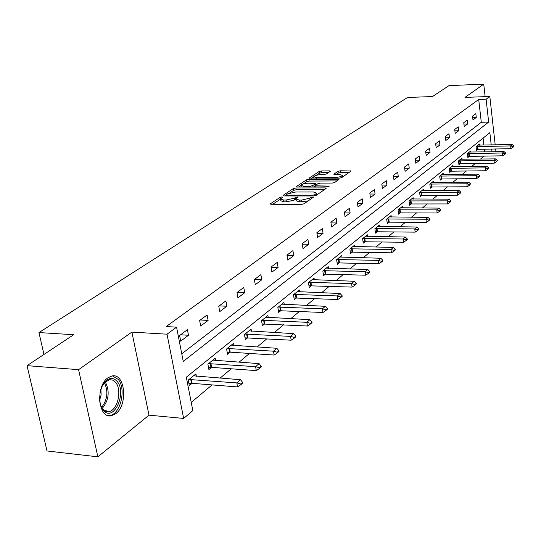 <?xml version="1.0" encoding="UTF-8"?>
<svg xmlns="http://www.w3.org/2000/svg" width="541" height="541" viewBox="0 0 541 541"><rect width="100%" height="100%" fill="white"/><g stroke="black" fill="none" stroke-linecap="round" stroke-linejoin="round"><path stroke-width="0.81" d="M281.942 196.897L280.177 197.309L270.608 203.659L270.378 203.916L271.345 204.268L301.493 204.39L304.076 203.781L313.482 197.181L310.987 197.343L309.797 198.168L301.641 200.082L299.132 200.075L295.92 198.926L297.956 197.161L297.259 196.91L294.277 198.148L286.148 200.048L283.667 200.042L280.536 198.912L282.625 197.14L281.942 196.897M280.529 199.102L272.752 204.275M295.907 199.088L294.575 199.981L294.277 198.148M107.997 377.767C95.263 386.003 98.178 419.005 111.277 415.786L115.706 413.743C128.122 405.033 125.187 373.04 112.163 375.941L107.997 377.767M330.24 171.396L329.442 170.882L321.469 170.956L319.095 171.497L309.364 178.036L339.329 178.165L341.75 177.604L351.136 171.003L340.343 170.773L337.963 171.321L333.811 174.236L339.68 174.52L342.379 175.385C341.486 176.522 339.18 177.205 335.447 177.434L316.377 177.563L313.78 176.718C314.693 175.582 316.999 174.899 320.698 174.669L326.237 174.094L330.24 171.396M181.769 353.855L481.294 122.28L478.704 99.483L486.102 99.219L489.821 96.481L495.191 144.887M27.05 365.662L78.573 369.659L97.86 456.827L47.006 450.971L27.05 365.662L73.671 334.723L38.952 332.559L407.522 97.481L432.53 96.541L448.996 85.613L483.735 84.173L464.976 97.394L489.821 96.481M97.86 456.827L148.998 415.157L131.889 332.1L78.573 369.659M131.889 332.1L167.02 334.189L176.569 327.156L183.243 361.415L488.658 122.077L486.102 99.219M478.704 99.483L166.202 326.568L176.569 327.156M295.853 187.977L293.384 188.552L283.119 195.355L283.869 195.943L313.658 195.964L316.187 195.369L326.115 188.471L325.283 187.903L295.853 187.977L296.143 189.769L293.668 190.344L289.8 192.921M296.583 186.429L306.476 179.869L308.891 179.314L338.95 179.47L334.71 182.5L332.255 183.068L320.326 183.122L317.878 183.69L314.903 185.8L328.38 186.097L329.097 186.341L327.231 186.895L297.347 186.99L296.583 186.429L296.664 186.915M485.135 96.656L483.735 84.173M38.952 332.559L43.963 354.443M180.694 341.161L188.498 335.258L187.423 329.679L179.598 335.542L180.694 341.161M200.684 326.034L208.123 320.4L207.102 314.936L199.649 320.522L200.684 326.034M219.741 311.609L226.835 306.24L225.861 300.884L218.753 306.213L219.741 311.609M237.925 297.848L244.694 292.722L243.768 287.467L236.978 292.559L237.925 297.848M255.291 284.701L261.763 279.805L260.877 274.652L254.385 279.514L255.291 284.701M271.893 272.137L278.088 267.45L277.242 262.399L271.034 267.044L271.893 272.137M287.785 260.106L293.716 255.616L292.904 250.659L286.96 255.115L287.785 260.106M303.007 248.59L308.695 244.282L307.917 239.413L302.223 243.68L303.007 248.59M317.601 237.54L323.058 233.408L322.314 228.627L316.85 232.725L317.601 237.54M331.613 226.936L336.847 222.973L336.137 218.273L330.889 222.202L331.613 226.936M345.063 216.752L350.101 212.944L349.418 208.326L344.374 212.106L345.063 216.752M358 206.966L362.842 203.301L362.186 198.763L357.33 202.395L358 206.966M370.436 197.546L375.096 194.023L374.467 189.56L369.801 193.056L370.436 197.546M382.413 188.484L386.903 185.09L386.301 180.694L381.804 184.068L382.413 188.484M393.956 179.747L398.277 176.474L397.696 172.16L393.361 175.406L393.956 179.747M405.074 171.335L409.246 168.177L408.685 163.923L404.506 167.054L405.074 171.335M415.806 163.213L419.83 160.163L419.289 155.977L415.258 159L415.806 163.213M426.159 155.375L430.048 152.427L429.527 148.308L425.632 151.23L426.159 155.375M436.168 147.801L439.921 144.954L439.42 140.903L435.654 143.723L436.168 147.801M445.831 140.484L449.47 137.732L448.983 133.742L445.344 136.467L445.831 140.484M455.184 133.411L458.694 130.746L458.227 126.81L454.711 129.448L455.184 133.411M464.225 126.56L467.627 123.984L467.174 120.109L463.765 122.658L464.225 126.56M472.983 119.933L476.276 117.444L475.837 113.617L472.536 116.092L472.983 119.933M191.23 402.43L212.058 384.908M220.079 378.159L231.217 368.793M239.014 362.233L249.482 353.429M257.07 347.045L266.909 338.767M274.294 332.553L283.552 324.762M290.754 318.71L299.477 311.373M306.497 305.469L314.713 298.551M321.564 292.789L329.32 286.27M336.002 280.644L343.319 274.49M349.851 268.999L356.762 263.183M363.139 257.814L369.672 252.322M375.907 247.075L382.088 241.881M388.188 236.748L394.024 231.832M399.995 226.814L405.527 222.162M411.37 217.245L416.604 212.843M422.325 208.028L427.282 203.856M432.895 199.135L437.588 195.193M443.086 190.56L447.535 186.821M452.925 182.283L457.145 178.74M462.433 174.29L466.43 170.922M471.624 166.56L475.417 163.368M480.509 159.081L484.107 156.058M484.662 151.92L484.344 149.12M483.884 145.096L483.093 138.097M196.39 376.347L195.916 373.865L188.254 380.08L189.323 385.577L192.089 383.319M215.622 360.61L215.183 358.243L207.879 364.161L208.9 369.55L211.565 367.373M233.969 345.598L233.563 343.332L226.591 348.986L227.565 354.267L230.135 352.164M251.491 331.275L251.112 329.104L244.458 334.5L245.377 339.68L247.866 337.645M268.241 317.581L267.89 315.498L261.526 320.657L262.405 325.743L264.806 323.775M284.275 304.475L283.937 302.473L277.851 307.416L278.689 312.407L281.016 310.5M299.626 291.93L299.315 290.003L293.479 294.737L294.284 299.64L296.536 297.793M314.348 279.907L314.057 278.054L308.458 282.591L309.229 287.399L311.413 285.614M328.475 268.37L328.198 266.585L322.828 270.94L323.565 275.667L325.682 273.929M342.04 257.293L341.777 255.568L336.617 259.748L337.327 264.393L339.383 262.71M355.072 246.649L354.828 244.978L349.871 249.002L350.548 253.567L352.549 251.93M367.616 236.41L367.38 234.801L362.612 238.669L363.261 243.159L365.209 241.57M379.687 226.557L379.464 225.002L374.872 228.721L375.501 233.137L377.388 231.595M391.312 217.069L391.102 215.561L386.68 219.146L387.282 223.494L389.121 221.986M402.518 207.927L402.321 206.459L398.054 209.922L398.636 214.195L400.428 212.728M413.331 199.102L413.141 197.688L409.03 201.022L409.584 205.228L411.336 203.801M423.765 190.594L423.583 189.215L419.613 192.44L420.154 196.579L421.852 195.186M433.841 182.371L433.672 181.032L429.831 184.15L430.352 188.227L432.016 186.868M443.579 174.432L443.417 173.134L439.705 176.143L440.212 180.16L441.828 178.828M452.993 166.756L452.837 165.492L449.253 168.4L449.74 172.356L451.322 171.057M462.102 159.325L461.953 158.094L458.484 160.914L458.951 164.809L460.499 163.544M470.92 152.136L470.778 150.939L467.417 153.664L467.87 157.505L469.378 156.268M479.454 145.177L479.326 144.007L476.066 146.652L476.506 150.439L477.98 149.228M491.221 144.961L489.842 132.66L186.314 377.199L192.826 410.619L183.649 418.443L167.02 334.189M148.998 415.157L183.649 418.443M495.637 148.924L495.948 151.737M491.985 151.805L491.668 148.991M481.294 122.28L488.658 122.077M188.498 335.258L180.606 334.784M208.123 320.4L200.353 319.995M226.835 306.24L219.186 305.881M244.694 292.722L237.168 292.417M261.763 279.805L254.392 279.548M278.088 267.45L271.068 267.24M293.716 255.616L287.014 255.453M308.695 244.282L302.297 244.153M323.058 233.408L316.945 233.313M336.847 222.973L330.997 222.906M350.101 212.944L344.489 212.904M362.842 203.301L357.459 203.281M375.096 194.023L369.936 194.023M386.903 185.09L381.946 185.103M398.277 176.474L393.51 176.508M409.246 168.177L404.661 168.224M419.83 160.163L415.414 160.224M430.048 152.427L425.794 152.494M439.921 144.954L435.823 145.035M449.47 137.732L445.507 137.82M458.694 130.746L454.873 130.841M467.627 123.984L463.935 124.085M476.276 117.444L472.706 117.546M280.596 199.291L280.84 200.745L283.964 201.874L283.667 200.042M294.575 199.981L286.446 201.881L283.964 201.874M295.981 199.298L296.218 200.765L299.423 201.921L299.132 200.075M308.242 200.894L299.423 201.921M324.323 189.715L296.143 189.769M286.284 195.26L285.263 195.943M286.372 194.713L286.906 195.125L313.016 195.132L314.781 194.719L316.654 193.123L313.415 191.994L295.65 192.008L287.643 193.867L286.372 194.713M298.72 186.983L300.979 185.475M303.339 183.906L306.754 181.634L306.476 179.869M336.975 180.924L309.168 181.073L306.754 181.634M308.066 183.176C304.285 183.406 301.925 184.109 300.979 185.299L303.582 186.178L310.358 186.158L312.82 185.583L315.795 183.48L308.066 183.176M314.95 186.118L313.746 186.936M349.175 172.451L340.6 172.525L338.22 173.073L336.069 174.547M328.407 172.633L321.733 172.687L319.366 173.235L316.208 175.338M313.8 176.941L311.684 178.347M188.924 383.501L192.15 383.319L237.553 386.937L236.816 382.906L240.502 379.721L193.509 375.819M240.901 384.671L242.74 383.069L242.618 382.399L240.779 384.002L240.901 384.671L237.553 386.937M188.978 379.491L236.816 382.906L240.779 384.002M240.502 379.721L242.618 382.399M100.011 392.867L101.85 386.788L104.839 381.966C109.255 377.442 113.367 377.266 117.16 381.452C126.851 392.333 114.523 421.202 104.19 411.194L103.175 410.146C100.606 406.879 99.409 402.396 99.578 396.681M100.809 405.838L103.602 409.943L108.741 411.566C117.539 410.788 122.388 389.973 115.625 382.419L112.765 380.12L109.451 379.674L104.21 382.906L103.25 384.13M100.876 389.358L101.12 394.889L99.645 400.286M108.044 415.576L109.634 415.502C120.548 414.514 126.526 388.756 118.181 379.363L112.481 375.9M208.522 367.555L211.626 367.373L256.292 370.599L255.595 366.656L259.098 363.626L212.856 360.123M259.572 368.387L261.317 366.866L261.202 366.21L259.45 367.731L259.572 368.387L256.292 370.599M208.542 363.626L255.595 366.656L259.45 367.731M259.098 363.626L261.202 366.21M227.213 352.347L230.195 352.164L274.145 355.045L273.482 351.177L276.823 348.282L231.311 345.158M277.35 352.874L279.021 351.42L278.906 350.778L277.242 352.232L277.35 352.874L274.145 355.045M227.193 348.499L273.482 351.177L277.242 352.232M276.823 348.282L278.906 350.778M245.046 337.827L291.173 340.201L290.544 336.407L293.736 333.648L248.934 330.869M294.318 338.078L295.907 336.691L295.799 336.062L294.209 337.449L294.318 338.078L291.173 340.201M244.999 334.061L290.544 336.407L294.209 337.449M293.736 333.648L295.799 336.062M262.094 323.958L307.437 326.027L306.835 322.308L309.885 319.67L265.78 317.202M310.514 323.951L312.029 322.625L311.934 322.003L310.412 323.329L310.514 323.951L307.437 326.027M262.013 320.258L306.835 322.308L310.412 323.329M309.885 319.67L311.934 322.003M278.399 310.683L322.984 312.482L322.409 308.83L325.324 306.307L281.895 304.137M325.993 310.439L327.447 309.175L327.352 308.566L325.898 309.831L325.993 310.439L322.984 312.482M278.29 307.058L322.409 308.83L325.898 309.831M325.324 306.307L327.352 308.566M294.013 297.969L337.855 299.518L337.307 295.934L340.1 293.52L297.334 291.613M340.81 297.516L342.196 296.306L342.108 295.711L340.715 296.921L340.81 297.516L337.855 299.518M293.878 294.412L337.307 295.934L340.715 296.921M340.1 293.52L342.108 295.711M308.972 285.79L352.103 287.102L351.576 283.585L354.254 281.273L312.13 279.616M354.997 285.141L356.33 283.978L356.242 283.396L354.91 284.552L354.997 285.141L352.103 287.102M308.816 282.301L351.576 283.585L354.91 284.552M354.254 281.273L356.242 283.396M323.322 274.104L365.757 275.2L365.256 271.744L367.819 269.526L326.324 268.099M368.597 273.279L369.875 272.164L369.794 271.589L368.516 272.705L368.597 273.279L365.757 275.2M323.146 270.676L365.256 271.744L368.516 272.705M367.819 269.526L369.794 271.589M337.097 262.885L378.862 263.778L378.382 260.39L380.844 258.253L339.958 257.043M381.648 261.891L382.872 260.823L382.791 260.262L381.567 261.33L381.648 261.891L378.862 263.778M336.908 259.518L378.382 260.39L381.567 261.33M380.844 258.253L382.791 260.262M350.331 252.106L391.447 252.816L390.981 249.482L393.348 247.433L353.057 246.419M394.173 250.963L395.356 249.935L395.275 249.381L394.098 250.409L394.173 250.963L391.447 252.816M350.122 248.799L390.981 249.482L394.098 250.409M393.348 247.433L395.275 249.381M363.058 241.739L403.539 242.273L403.092 239L405.365 237.032L365.655 236.201M406.217 240.454L407.353 239.467L407.278 238.926L406.142 239.913L406.217 240.454L403.539 242.273M362.835 238.486L403.092 239L406.142 239.913M405.365 237.032L407.278 238.926M375.305 231.758L415.17 232.136L414.737 228.917L416.928 227.024L377.787 226.361M417.801 230.351L418.89 229.404L418.822 228.863L417.726 229.817L417.801 230.351L415.17 232.136M375.069 228.566L414.737 228.917L417.726 229.817M416.928 227.024L418.822 228.863M387.099 222.148L426.362 222.385L425.95 219.213L428.059 217.394L389.466 216.887M428.945 220.627L430 219.714L429.933 219.186L428.878 220.099L428.945 220.627L426.362 222.385M386.849 219.01L425.95 219.213L428.878 220.099M428.059 217.394L429.933 219.186M398.46 212.89L437.142 212.985L436.749 209.867L438.778 208.109L400.725 207.758M439.684 211.26L440.699 210.381L440.631 209.861L439.623 210.74L439.684 211.26L437.142 212.985M398.203 209.807L436.749 209.867L439.623 210.74M438.778 208.109L440.631 209.861M409.415 203.964L447.535 203.93L447.157 200.86L449.111 199.169L411.586 198.946M450.038 202.233L450.951 200.873L449.97 201.719L450.038 202.233L447.535 203.93M409.152 200.921L447.157 200.86L449.97 201.719M449.111 199.169L450.951 200.873M419.992 195.342L457.558 195.193L457.192 192.177L459.086 190.54L422.061 190.452M460.019 193.522L460.898 192.204L460.019 193.522L457.558 195.193M419.715 192.353L457.192 192.177L459.958 193.022M459.086 190.54L460.898 192.204M430.203 187.024L467.235 186.767L466.883 183.791L468.702 182.209L432.185 182.243M469.649 185.123L470.501 183.832L469.649 185.123L467.235 186.767M429.912 184.082L466.883 183.791L469.595 184.623M468.702 182.209L470.501 183.832M440.063 178.983L476.574 178.625L476.236 175.697L478.001 174.168L441.963 174.31M478.954 177.008L479.772 175.751L478.954 177.008L476.574 178.625M439.772 176.089L476.236 175.697L478.9 176.515M478.001 174.168L479.772 175.751M449.598 171.213L485.602 170.753L485.277 167.872L486.981 166.398L451.417 166.642M487.941 169.164L488.739 167.94L487.941 169.164L485.602 170.753M449.294 168.359L485.277 167.872L487.887 168.684M486.981 166.398L488.739 167.94M458.815 163.693L494.332 163.145L494.014 160.305L495.664 158.878L460.567 159.223M496.638 161.583L497.402 160.393L496.638 161.583L494.332 163.145M458.511 160.887L494.014 160.305L496.584 161.11M495.664 158.878L497.402 160.393M467.742 156.417L502.778 155.788L502.467 152.988L504.063 151.608L469.419 152.041M505.044 154.246L505.788 153.089L505.044 154.246L502.778 155.788M467.431 153.651L502.467 152.988L504.99 153.779M504.063 151.608L505.788 153.089M476.384 149.377L510.947 148.667L510.65 145.908L512.199 144.569L477.994 145.089M513.179 147.145L513.903 146.016L513.179 147.145L510.947 148.667M476.066 146.652L510.65 145.908L513.132 146.685M512.199 144.569L513.903 146.016M280.475 199.129L280.177 197.309M311.217 198.817L310.987 197.343M295.778 199.162L295.487 197.33M286.446 201.881L286.148 200.048M301.932 201.928L301.641 200.082M310.034 199.643L309.797 198.168M270.696 204.2L270.608 203.659M325.445 188.937L325.283 187.903M283.207 195.876L283.119 195.355M293.668 190.344L293.384 188.552M287.034 195.943L286.906 195.125M313.144 195.964L313.016 195.132M314.957 195.822L314.781 194.719M316.248 195.328L316.018 193.861M309.168 181.073L308.891 179.314M338.084 180.153L337.936 179.132M316.025 186.929L315.897 186.138M328.475 186.706L328.38 186.097M303.704 186.97L303.582 186.178M310.48 186.949L310.358 186.158M313.029 186.943L312.82 185.583M315.816 185.09L315.599 183.703M316.492 178.314L316.377 177.563M335.555 178.192L335.447 177.434M334.061 174.472L333.993 174.026M338.22 173.073L337.963 171.321M340.6 172.525L340.343 170.773M350.27 171.686L350.128 170.686M309.635 178.287L309.56 177.82M319.366 173.235L319.095 171.497M321.733 172.687L321.469 170.956M329.584 171.835L329.442 170.882M192.15 383.319L191.386 379.369M191.48 383.319L190.709 379.369M105.231 381.851C109.951 391.19 108.951 400.049 102.249 408.428M101.6 407.434C107.503 399.61 108.43 391.366 104.379 382.71M211.626 367.373L210.895 363.498M210.963 367.38L210.239 363.505M230.195 352.164L229.506 348.37M229.546 352.171L228.857 348.377M247.927 337.652L247.264 333.925M247.284 337.658L246.628 333.932M264.867 323.775L264.238 320.123M264.245 323.788L263.609 320.13M281.077 310.507L280.475 306.916M280.461 310.514L279.859 306.93M296.596 297.793L296.022 294.27M295.988 297.807L295.413 294.29M311.474 285.614L310.919 282.152M310.879 285.628L310.324 282.172M325.743 273.929L325.209 270.534M325.155 273.949L324.627 270.547M339.437 262.71L338.93 259.376M338.862 262.73L338.355 259.389M352.604 251.937L352.117 248.65M352.035 251.95L351.549 248.671M365.263 241.57L364.796 238.338M364.702 241.59L364.235 238.358M377.442 231.595L376.996 228.417M376.894 231.616L376.448 228.437M389.175 221.986L388.742 218.862M388.634 222.013L388.201 218.889M400.482 212.728L400.063 209.658M399.948 212.755L399.535 209.678M411.383 203.801L410.984 200.772M410.862 203.829L410.457 200.799M421.906 195.186L421.52 192.204M421.392 195.213L420.999 192.231M432.063 186.868L431.691 183.933M431.556 186.895L431.184 183.96M441.875 178.828L441.517 175.94M441.375 178.855L441.016 175.967M451.37 171.057L451.018 168.21M450.876 171.084L450.525 168.237M460.547 163.544L460.208 160.738M460.06 163.571L459.722 160.765M469.426 156.268L469.101 153.509M468.946 156.302L468.621 153.536M478.028 149.228L477.717 146.503M477.554 149.255L477.243 146.53M286.399 195.943L286.236 194.963M316.925 194.855L316.654 193.123M315.078 186.936L314.916 185.908M301.242 186.976L301.019 185.577M316.025 184.948L315.795 183.48M314.03 178.334L313.821 176.975M342.622 177.002L342.379 175.385M103.602 409.943L104.19 411.194M104.109 411.126L108.741 411.566M104.21 382.906L104.839 381.966"/></g></svg>
